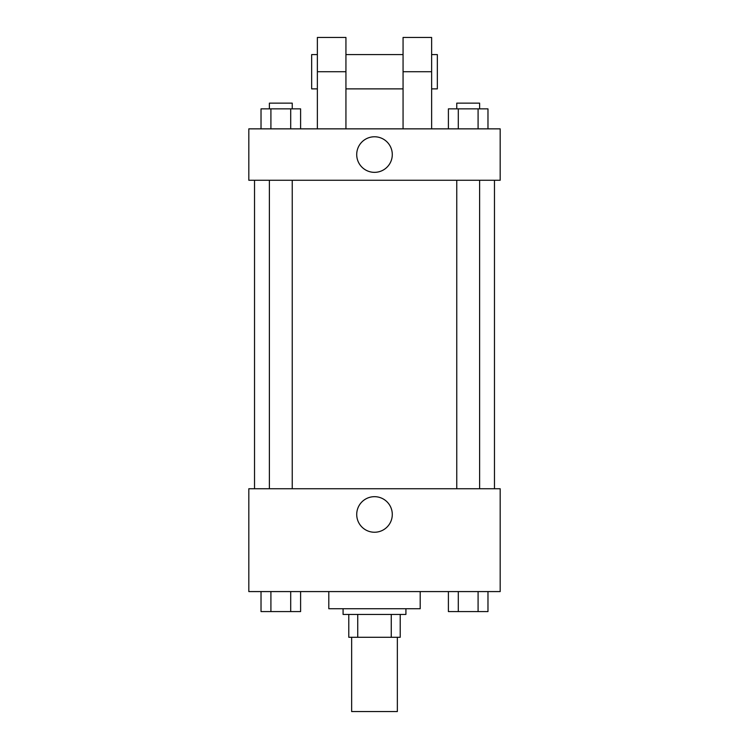 <?xml version="1.0" encoding="UTF-8"?>
<svg xmlns="http://www.w3.org/2000/svg" width="749" height="749" viewBox="0 0 749 749"><rect width="100%" height="100%" fill="white"/><g stroke="black" fill="none" stroke-linecap="round" stroke-linejoin="round"><path stroke-width="1.12" d="M351.646 637.287L351.646 711.55L397.354 711.55L397.354 637.287M391.259 614.433L391.259 637.287L348.791 637.287L348.791 614.433M391.259 637.287L400.209 637.287L400.209 614.433L400.209 637.287M405.921 608.722L405.921 614.433L343.079 614.433L343.079 608.722M357.741 614.433L357.741 637.287M328.802 591.579L328.802 608.722L420.198 608.722L420.198 591.579M500.182 591.579L248.818 591.579L248.818 488.751L500.182 488.751L500.182 591.579M392.289 514.46A17.789 17.789 0 0 1 365.606 529.861A17.789 17.789 0 0 1 365.606 499.059A17.789 17.789 0 0 1 392.289 514.46M494.471 180.266L494.471 488.751M456.759 488.751L456.759 180.266M292.241 180.266L292.241 488.751M500.182 180.266L248.818 180.266L248.818 128.856L500.182 128.856L500.182 180.266L248.818 180.266M487.974 591.579L487.974 611.577L448.398 611.577L448.398 591.579M478.087 591.579L478.087 611.577M458.294 591.579L458.294 611.577M479.613 611.577L456.759 611.577M300.602 591.579L300.602 611.577L261.026 611.577L261.026 591.579M290.706 591.579L290.706 611.577M270.913 591.579L270.913 611.577M292.241 611.577L269.387 611.577M487.974 128.856L487.974 108.858L448.398 108.858L448.398 128.856M478.087 108.858L478.087 128.856M458.294 108.858L458.294 128.856M456.759 108.858L456.759 103.147L479.613 103.147L479.613 108.858M300.602 128.856L300.602 108.858L261.026 108.858L261.026 128.856M290.706 108.858L290.706 128.856M270.913 108.858L270.913 128.856M269.387 108.858L269.387 103.147L292.241 103.147L292.241 108.858M356.711 154.556A17.789 17.789 0 0 1 383.394 139.155A17.789 17.789 0 0 1 383.394 169.967A17.789 17.789 0 0 1 356.711 154.556M403.065 128.856L403.065 71.726L431.63 71.726L431.63 37.45L403.065 37.45L403.065 71.726M403.065 54.593L345.935 54.593M317.37 128.856L317.37 71.726L345.935 71.726L345.935 128.856M345.935 71.726L345.935 37.45L317.37 37.45L317.37 71.726M431.63 128.856L431.63 71.726M431.63 88.869L437.341 88.869L437.341 54.593L431.63 54.593M317.37 54.593L311.659 54.593L311.659 88.869L317.37 88.869M254.529 180.266L254.529 488.751M479.613 488.751L479.613 180.266M269.387 180.266L269.387 488.751M403.065 88.869L345.935 88.869"/></g></svg>
